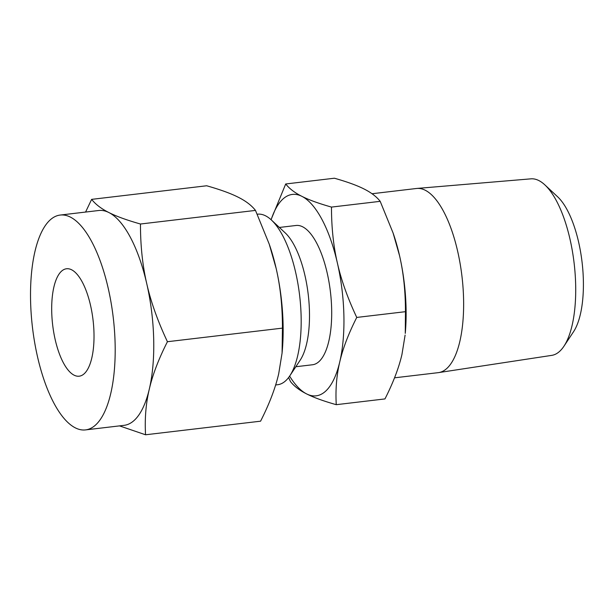<?xml version="1.0" encoding="UTF-8"?>
<svg xmlns="http://www.w3.org/2000/svg" width="613" height="613" viewBox="0 0 613 613"><rect width="100%" height="100%" fill="white"/><g stroke="black" fill="none" stroke-linecap="round" stroke-linejoin="round"><path stroke-width="0.92" d="M289.612 376.129A101.406 38.152 -96.7 0 0 306.638 393.921C299.558 390.374 294.171 386.259 290.478 381.577L288.608 377.524M84.525 373.447A54.082 20.344 83.3 0 1 79.2 376.19A54.082 20.344 83.3 0 1 53.729 332.323A54.082 20.344 83.3 0 1 61.177 271.513A54.082 20.344 83.3 0 1 66.503 268.77A54.082 20.344 83.3 0 1 91.981 312.638A54.082 20.344 83.3 0 1 84.525 373.447M96.203 424.418A108.164 40.696 83.3 0 1 85.552 429.897A108.164 40.696 83.3 0 1 34.604 342.161A108.164 40.696 83.3 0 1 49.507 220.542A108.164 40.696 83.3 0 1 60.158 215.063A108.164 40.696 83.3 0 1 111.106 302.791A108.164 40.696 83.3 0 1 96.203 424.418M85.552 429.897L124.117 425.338A108.164 40.696 -96.7 0 0 134.768 419.859A108.164 40.696 -96.7 0 0 149.311 389.094A108.164 40.696 -96.7 0 0 146.76 283.712A108.164 40.696 -96.7 0 0 108.869 212.535A108.164 40.696 -96.7 0 0 98.724 210.504L60.158 215.063M85.575 212.052L91.636 199.363C95.536 204.344 101.283 208.734 108.869 212.535C116.332 216.328 126.86 220.159 140.461 224.013C140.446 245.637 142.545 265.536 146.76 283.712C150.859 301.811 157.748 321.151 167.426 341.717C158.675 358.934 152.637 374.727 149.311 389.094C145.902 403.408 144.645 418.633 145.557 434.778L119.504 425.882M145.557 434.778L260.579 421.185C269.329 403.967 275.367 388.175 278.693 373.8L282.072 353.073L282.447 328.124L167.426 341.717M282.447 328.124C282.463 306.492 280.363 286.593 276.149 268.417L269.253 244.196L255.491 210.412L140.461 224.013M255.491 210.412C251.591 205.432 245.851 201.041 238.258 197.24C230.802 193.447 220.266 189.624 206.665 185.77L91.636 199.363M269.253 244.196L269.751 245.652A108.164 40.696 83.3 0 1 276.149 268.417A108.164 40.696 83.3 0 1 282.233 351.28L282.072 353.073M544.873 184.896L557.608 196.773A74.334 27.968 83.3 0 1 582.082 262.287A74.334 27.968 83.3 0 1 573.561 331.694L563.945 346.222A88.885 33.439 -96.7 0 0 574.128 263.222A88.885 33.439 -96.7 0 0 544.873 184.896A88.885 33.439 -96.7 0 0 530.912 178.843L416.894 188.444A92.724 34.887 -96.7 0 0 416.457 188.49L372.045 193.739M394.534 377.823L438.226 372.658A92.724 34.887 -96.7 0 0 438.663 372.597L551.777 355.364A88.885 33.439 -96.7 0 0 560.106 350.912A88.885 33.439 -96.7 0 0 563.945 346.222M257.253 214.228L257.491 214.198A85.858 32.297 83.3 0 1 271.383 220.006A85.858 32.297 83.3 0 1 299.65 295.673A85.858 32.297 83.3 0 1 289.803 375.838A85.858 32.297 83.3 0 1 286.102 380.374A85.858 32.297 83.3 0 1 277.651 384.726L275.643 384.964M438.663 372.597A92.724 34.887 -96.7 0 0 447.36 367.961A92.724 34.887 -96.7 0 0 460.233 264.272A92.724 34.887 -96.7 0 0 416.894 188.444M271.383 220.006L285.16 232.848A70.127 26.382 83.3 0 1 308.247 294.654A70.127 26.382 83.3 0 1 300.201 360.137L289.803 375.838M393.094 233.001L393.554 234.365A101.406 38.152 83.3 0 1 399.553 255.705L393.094 233.001L380.19 201.332C376.505 196.65 371.118 192.536 364.03 188.98C357.042 185.425 347.165 181.839 334.414 178.222L285.704 183.977C289.39 188.658 294.769 192.773 301.864 196.329C308.852 199.884 318.729 203.47 331.48 207.087C331.48 227.415 333.449 246.074 337.388 263.054A101.406 38.152 -96.7 0 0 301.864 196.329A101.406 38.152 -96.7 0 0 282.363 199.562A101.406 38.152 -96.7 0 0 271.13 219.768M380.19 201.332L331.48 207.087M279.367 227.454L296.018 225.484A70.127 26.382 83.3 0 1 329.051 282.363A70.127 26.382 83.3 0 1 319.388 361.218A70.127 26.382 83.3 0 1 312.484 364.766L295.834 366.735M271.046 219.692L285.704 183.977M356.751 317.434C348.544 333.618 342.889 348.429 339.771 361.854A101.406 38.152 -96.7 0 0 337.388 263.054C341.226 280.026 347.678 298.156 356.751 317.434L405.461 311.68C405.454 291.351 403.492 272.693 399.553 255.705A101.406 38.152 83.3 0 1 405.262 333.395L405.461 311.68M336.253 404.68C323.511 401.071 313.641 397.485 306.638 393.921A101.406 38.152 -96.7 0 0 326.139 390.696A101.406 38.152 -96.7 0 0 339.771 361.854C336.575 375.271 335.403 389.546 336.253 404.68L384.964 398.925C393.171 382.742 398.825 367.93 401.944 354.506L405.109 335.073"/></g></svg>
